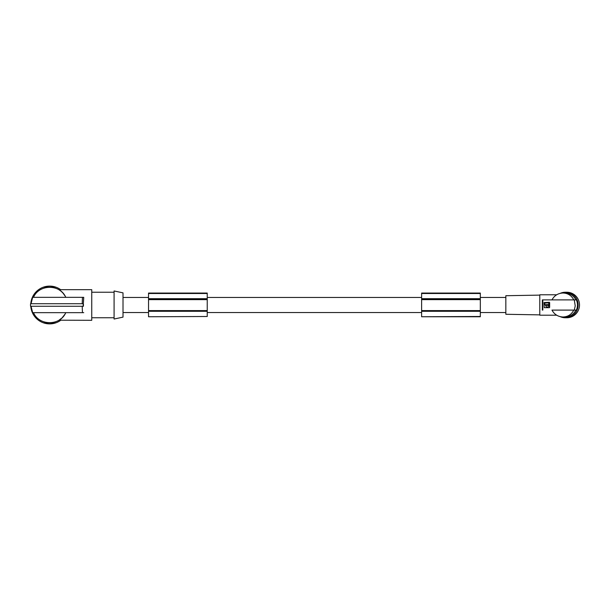 <?xml version="1.0" encoding="UTF-8"?>
<svg xmlns="http://www.w3.org/2000/svg" width="610" height="610" viewBox="0 0 610 610"><rect width="100%" height="100%" fill="white"/><g stroke="black" fill="none" stroke-linecap="round" stroke-linejoin="round"><path stroke-width="0.91" d="M207.24 316.498L148.535 316.758L207.24 316.498M207.24 310.604L148.535 310.604L148.535 293.067L207.24 293.067L207.24 316.491M148.535 299.647L207.24 299.647M148.535 310.604L148.535 311.298L207.24 311.298M148.535 310.78L207.24 310.78M148.535 311.298L148.535 316.491M148.535 298.694L207.24 298.694M480.322 298.694L421.617 298.694L421.617 293.067L480.322 293.067L480.322 316.758L421.617 316.758L480.322 316.491M53.916 287.653L55.129 287.996L55.129 287.135L44.156 287.135L44.156 287.996L45.43 287.638L44.538 287.874M53.855 287.135L53.855 287.638L54.923 287.928M421.617 298.694L421.617 310.604L480.322 310.604M421.617 299.647L480.322 299.647M421.617 310.604L421.617 311.298L480.322 311.298M148.535 299.213L207.24 299.213M421.617 311.298L421.617 316.491M421.617 299.213L480.322 299.213M421.617 310.78L480.322 310.78M45.186 287.699L45.43 287.135M123.014 317.131L123.014 292.861L114.085 290.962L114.085 319.03L123.014 317.131M59.566 290.139L58.842 289.681L91.752 289.681L91.752 320.311L59.033 320.197M62.258 317.642L64.889 314.31M83.418 306.273L83.418 303.719L83.418 306.273L30.546 306.273L30.5 305L30.546 303.719L83.418 303.719M31.057 303.719L32.658 297.337L83.745 297.337L83.677 298.077M83.661 298.282L83.41 302.59M83.402 302.895L83.745 297.337M58.842 289.681L59.902 290.375M61.45 291.595L61.953 292.053M62.006 292.106L62.533 292.625M62.891 293.013L63.242 293.41M63.981 294.348L64.279 294.752M64.462 295.026L64.79 295.522M64.957 295.804L63.074 293.219M83.745 312.656L82.449 312.656L82.213 306.273M60.695 320.311A18.887 18.887 0 0 1 30.797 306.273M30.797 303.719A18.887 18.887 0 0 1 60.695 289.681M573.758 299.891C571.562 295.514 567.986 293.212 563.03 292.998L563.03 292.998C558.058 293.212 554.376 295.507 551.966 299.891M563.022 316.994L565.005 316.994A11.994 11.948 -90 0 0 565.005 316.994L565.005 316.994A11.994 11.948 -90 0 0 575.825 310.101L573.758 310.101C571.562 314.486 567.986 316.781 563.03 316.994L563.022 316.994C558.058 316.781 554.376 314.478 551.966 310.101L576.381 310.101A12.505 12.459 -90 0 0 576.381 299.891L542.816 299.891L542.816 310.101M65.567 296.902L65.781 297.337C60.154 284.001 39.131 284.001 33.497 297.337M82.449 312.656L32.658 312.656L31.057 306.273M33.497 312.656C39.131 325.992 60.154 325.992 65.781 312.656L65.346 313.51M45.186 322.293L44.156 321.996L44.156 322.865L55.129 322.865L55.129 321.996L53.855 322.362L54.747 322.118M45.43 322.865L45.43 322.362L44.355 322.065M54.099 322.293L53.855 322.865M61.717 318.161L58.857 320.303M83.189 306.273L83.189 303.719M82.449 297.337L82.213 303.719M60.931 291.153L59.765 290.276M539.789 295.118L505.842 295.713L505.842 314.28L539.789 314.874M556.663 315.202L539.789 315.202L539.789 294.79L556.663 294.79M563.03 292.998L565.012 293.006A11.994 11.948 90 0 1 575.825 299.891M560.308 293.311A12.764 12.711 90 0 1 578.12 305A12.764 12.711 90 0 1 560.293 316.681M565.417 292.236L566.797 292.236A12.764 12.711 90 0 1 579.5 305A12.764 12.711 90 0 1 566.782 317.757L565.401 317.757M551.966 310.101L573.758 310.101M574.269 310.101L575.23 305.892L574.269 299.891M549.64 307.417L549.64 302.575L549.389 307.676L544.28 307.676L544.029 302.575L549.389 302.316L544.029 302.575M544.646 303.101L544.928 304.687L548.741 304.687L548.741 302.819L544.646 303.101L544.928 304.687L548.741 304.687L548.741 302.819M545.485 305.389L545.759 305.099L545.485 305.389C546.674 307.692 547.849 307.684 549.015 305.374L545.485 305.389C546.667 307.699 547.849 307.692 549.015 305.374L548.741 305.099M546.804 304.893L547.239 305.335L547.673 304.893M547.239 305.335L547.239 304.443L547.239 305.335M542.336 310.101L542.336 299.891L542.816 299.891M421.617 293.494L480.322 293.494M148.535 293.494L207.24 293.494M505.842 297.466L480.322 297.466M421.617 297.466L207.24 297.466M148.535 297.466L123.014 297.466M91.752 317.757L114.085 317.757M91.752 292.236L114.085 292.236M505.842 312.526L480.322 312.526M421.617 312.526L207.24 312.526M148.535 312.526L123.014 312.526"/></g></svg>
